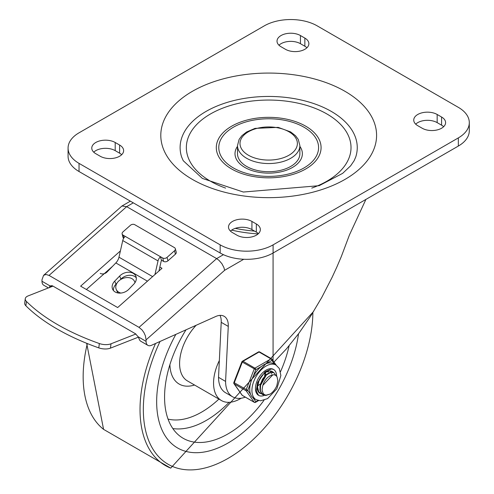 <?xml version="1.0" encoding="UTF-8"?>
<svg xmlns="http://www.w3.org/2000/svg" width="494" height="494" viewBox="0 0 494 494"><rect width="100%" height="100%" fill="white"/><g stroke="black" fill="none" stroke-linecap="round" stroke-linejoin="round"><path stroke-width="0.74" d="M233.403 167.954A49.9 28.806 180 0 1 255.769 119.758A49.9 28.806 180 0 1 316.882 155.042A49.9 28.806 180 0 1 233.403 167.954M299.87 146.354A33.685 19.445 180 0 1 287.323 169.893A33.685 19.445 180 0 1 244.87 167.447A33.685 19.445 180 0 1 237.497 146.354M225.622 188.097A82.331 47.535 180 0 1 210.469 181.199A82.331 47.535 180 0 1 215.205 111.446A82.331 47.535 180 0 1 335.278 119.628A82.331 47.535 180 0 1 311.745 188.103M231.637 168.973A52.395 30.251 180 0 1 255.126 118.369A52.395 30.251 180 0 1 319.297 155.412A52.395 30.251 180 0 1 231.637 168.973M181.601 156.919A88.574 51.135 180 0 1 268.687 96.447A88.574 51.135 180 0 1 355.766 156.919L354.142 160.692L350.623 165.836L342.638 173.363L319.155 185.688L243.363 192.036L202.373 178.42L183.225 160.692L181.601 156.919M246.636 166.429A31.19 18.006 180 0 1 237.497 153.696L237.497 145.545A31.19 18.006 0 0 0 246.636 158.278A31.19 18.006 0 0 0 280.623 162.18A31.19 18.006 0 0 0 299.87 145.545L299.87 153.696A31.19 18.006 180 0 1 280.623 170.331A31.19 18.006 180 0 1 246.636 166.429M458.339 146.057A37.427 21.606 0 0 0 469.3 130.78L469.3 122.629A37.427 21.606 0 0 0 458.339 107.352L317.204 25.867A37.427 21.606 0 0 0 264.278 25.867L79.034 132.818A37.427 21.606 180 0 0 68.073 148.095L68.073 156.24A37.427 21.606 0 0 0 79.034 171.523L220.17 253.002A37.427 21.606 0 0 0 273.096 253.002L458.339 146.057L458.339 137.906L273.096 244.857A37.427 21.606 180 0 1 220.17 244.857L79.034 163.372A37.427 21.606 180 0 1 68.073 148.095M415.695 124.155A13.721 7.923 180 0 1 437.165 122.629L441.58 125.173A13.721 7.923 180 0 1 443.643 126.705M278.968 45.22A13.721 7.923 180 0 1 300.445 43.694L304.854 46.238A13.721 7.923 180 0 1 306.916 47.764M230.457 231.106A13.721 7.923 180 0 1 251.928 229.58L256.337 232.124A13.721 7.923 180 0 1 258.405 233.65M93.73 152.171A13.721 7.923 180 0 1 115.201 150.639L119.61 153.189A13.721 7.923 180 0 1 121.678 154.715M458.339 137.906A37.427 21.606 0 0 0 469.3 122.629M422.172 128.23L417.763 125.686A13.721 7.923 180 0 1 413.744 120.085A13.721 7.923 180 0 1 422.216 112.762A13.721 7.923 180 0 1 437.165 114.478L441.58 117.029A13.721 7.923 180 0 1 445.6 122.629A13.721 7.923 180 0 1 437.128 129.947A13.721 7.923 180 0 1 422.172 128.23M300.445 35.543L304.854 38.087A13.721 7.923 180 0 1 308.874 43.694A13.721 7.923 180 0 1 300.401 51.012A13.721 7.923 180 0 1 285.446 49.295L281.037 46.745A13.721 7.923 180 0 1 277.017 41.144A13.721 7.923 180 0 1 285.489 33.827A13.721 7.923 180 0 1 300.445 35.543L300.445 43.694M236.929 235.181L232.52 232.631A13.721 7.923 180 0 1 228.5 227.03A13.721 7.923 180 0 1 236.972 219.713A13.721 7.923 180 0 1 251.928 221.429L256.337 223.973A13.721 7.923 180 0 1 260.357 229.58A13.721 7.923 180 0 1 251.884 236.898A13.721 7.923 180 0 1 236.929 235.181M115.201 142.494L119.61 145.038A13.721 7.923 180 0 1 123.63 150.639A13.721 7.923 180 0 1 115.158 157.957A13.721 7.923 180 0 1 100.202 156.24L95.793 153.696A13.721 7.923 180 0 1 91.773 148.095A13.721 7.923 180 0 1 100.245 140.771A13.721 7.923 180 0 1 115.201 142.494L115.201 150.639M231.661 230.118A99.8 57.619 -0 0 0 258.127 233.909M273.071 253.021L273.071 360.725M273.997 362.046L286.588 348.708L298.882 333.302L310.695 316.086L321.829 297.332L332.104 277.35L336.871 266.988L341.36 256.448L349.437 234.971L364.844 201.713A99.8 57.619 0 0 0 365.844 199.459M219.991 315.382A19.958 11.523 -60 0 1 221.213 322.323L218.527 377.336L225.585 381.411L228.271 326.398A19.958 11.523 120 0 0 224.165 316.302A19.958 11.523 120 0 0 215.748 316.487L151.565 345.269A8.731 5.039 -60 0 1 147.885 345.349A8.731 5.039 -60 0 1 146.076 341.354L146.076 339.866L224.628 270.298L223.924 267.55L221.905 263.716L219.027 260.381L216.644 258.609L139.018 327.361L142.081 329.961L144.007 332.709L145.378 335.803L146.076 339.866M147.885 345.349L140.827 341.274A8.731 5.039 120 0 1 139.444 339.637L138.178 336.791L135.486 333.759L52.574 285.884L49.882 285.816L41.984 281.259L41.984 279.771L43.577 275.356L121.95 206.01L126.668 206.659L216.644 258.609L223.436 254.682M43.577 275.356L46.016 274.479L49.042 275.411L139.018 327.361M41.984 281.259A8.731 5.039 120 0 0 43.793 285.254L48.418 287.928M49.468 287.687L49.838 285.859M159.84 267.063L161.983 268.304L117.665 307.552L80.621 286.162L120.394 250.933M86.382 289.49L112.638 266.241M225.585 381.411A33.932 19.593 120 0 0 232.612 396.806A33.932 19.593 120 0 0 245.32 397.145M232.612 396.806L225.554 392.73A33.932 19.593 -60 0 1 218.527 377.336M100.233 273.361A4.989 3.736 -23 0 0 107.044 272.009L115.843 262.932A7.484 4.323 -60 0 0 118.974 257.195L122.747 240.547L158.031 260.918A4.989 2.884 -60 0 1 160.501 256.732L162.705 258.004L163.613 261.412A3.118 2.204 -14.9 0 0 167.954 260.801L167.04 257.386A3.118 2.204 165.1 0 1 162.705 258.004M163.613 261.412L161.408 260.14L160.501 256.732L125.217 236.36A4.989 2.884 120 0 0 122.747 240.547M161.594 260.245A2.495 1.439 120 0 0 161.124 261.394L158.951 270.984M125.217 236.36L123.012 235.082A3.118 2.204 165.1 0 1 122.129 234.002A3.118 2.204 165.1 0 1 122.938 231.927L130.41 225.307A3.118 2.204 165.1 0 1 134.745 224.69L174.438 247.611A3.118 2.204 165.1 0 1 175.321 248.692A3.118 2.204 165.1 0 1 174.512 250.767L175.426 254.182A3.118 2.204 -14.9 0 0 176.234 252.101L175.321 248.692M122.129 234.002L123.037 237.41A3.118 2.204 -14.9 0 0 123.642 238.306M25.256 298.74L24.7 303.081A9.979 4.786 7.3 0 0 25.879 305.786A177.223 84.974 7.3 0 0 98.788 347.881A9.979 4.786 7.3 0 0 110.458 348.14L111.014 343.799A9.979 4.786 -172.7 0 1 99.343 343.534A177.223 84.974 -172.7 0 1 26.435 301.439A9.979 4.786 -172.7 0 1 25.256 298.74A9.979 4.786 -172.7 0 1 28.096 295.925L52.988 286.125M111.014 343.799L135.881 334.012M167.04 257.386L174.512 250.767M175.426 254.182L167.954 260.801M154.943 274.534L158.031 260.918M119.634 276.053A9.979 7.472 -23 0 1 135.875 276.232A9.979 7.472 -23 0 1 133.744 284.204L128.823 289.286A9.979 7.472 -23 0 1 112.576 289.107A9.979 7.472 -23 0 1 114.707 281.135L119.634 276.053L120.925 279.098A9.979 7.472 157 0 1 136.295 277.85M113.453 290.534A9.979 7.472 157 0 1 115.997 284.18L114.707 281.135M120.925 279.098L120.203 279.845M116.948 283.198L115.997 284.18M138.357 337.161L110.458 348.14M117.813 292.936L116.226 289.367A9.979 7.472 -23 0 0 120.882 293.066M134.948 282.716A9.979 7.472 -23 0 0 134.603 281.568A9.979 7.472 -23 0 0 122.493 278.591A9.979 7.472 -23 0 0 116.226 289.367M228.111 442.97A101.048 58.341 -60 0 1 177.587 447.972A101.048 58.341 -60 0 1 175.845 334.382A101.048 58.341 120 0 0 177.587 447.972A101.048 58.341 120 0 0 228.111 442.97A101.048 58.341 120 0 0 298.524 333.783A101.048 58.341 -60 0 1 228.111 442.97M219.348 360.521A38.05 21.964 120 0 0 221.436 400.548A38.05 21.964 120 0 0 240.461 398.658A38.05 21.964 120 0 0 241.202 398.22M264.043 400.233A89.865 51.882 -60 0 1 228.111 433.837A89.865 51.882 -60 0 1 182.095 437.635A89.865 51.882 -60 0 1 186.003 329.825M289.126 345.726A89.865 51.882 -60 0 1 280.518 371.698M265.642 372.42L265.556 373.248M258.998 392.273L258.628 392.162M261.641 393.804L260.418 393.304L258.597 391.464L257.535 386.987L259.189 379.905M271.033 371.087L272.398 372.124M257.251 388.321L258.164 391.162L260.035 393.088L261.487 393.632M272.867 374.785L262.783 385.419L262.048 390.001L263.191 393.588L264.605 394.749L266.093 395.144L270.156 394.07L265.735 395.49L262.191 394.187L260.338 390.445L260.579 385.141L262.802 379.546L266.408 374.977L270.484 372.525L273.979 372.754L275.979 375.545M273.719 372.612L270.181 372.285L266.112 374.68L262.481 379.213L260.221 384.801L259.937 390.118L261.746 393.909L262.87 394.712M270.156 394.07A12.288 7.095 120 0 0 276.782 385.826L277.856 380.658L277.023 376.774L275.683 375.329L274.219 374.785L272.237 374.915L270.255 375.749A10.158 5.866 120 0 0 263.036 384.733M266.896 374.026L259.906 386.543M268.538 372.081L267.007 371.679M264.654 375.761L265.031 372.828M257.794 385.795L260.171 384.128M265.389 375.088L265.513 372.501M259.171 379.948L261.048 376.854M258.492 381.664L262.308 375.292M264.451 395.367A14.968 8.645 -60 0 1 258.553 395.33A14.968 8.645 -60 0 1 258.553 378.04A14.968 8.645 -60 0 1 273.528 369.401A14.968 8.645 -60 0 1 276.628 376.187A14.968 8.645 -60 0 0 273.528 369.401L271.434 368.919L265.037 371.84L257.633 382.412L256.269 390.952L258.553 395.33A14.968 8.645 -60 0 0 264.451 395.367M273.306 372.39A12.474 7.2 120 0 0 272.274 371.562A12.474 7.2 120 0 0 259.801 378.762A12.474 7.2 120 0 0 259.801 393.168A12.474 7.2 120 0 0 261.233 393.681M262.462 393.737A12.474 7.2 120 0 0 263.234 393.638M276.023 365.078A19.958 11.523 120 0 0 256.491 375.872A19.958 11.523 120 0 0 255.25 399.096A19.958 11.523 120 0 0 256.059 399.652L260.554 400.801L267.6 398.602L276.856 388.784L280.882 375.489L279.295 368.444L276.023 365.078L273.812 363.806A19.958 11.523 120 0 0 266.322 363.615L271.854 360.416A1.247 0.982 -35.1 0 0 271.737 358.959A1.247 0.722 -60 0 0 271.595 358.829A1.247 0.722 -60 0 0 270.971 358.891A1.247 0.722 60 0 1 271.854 360.416L274.528 364.214M253.045 376.811L255.812 369.679A1.247 0.722 -120 0 0 254.929 368.154L243.023 361.275A1.247 0.722 -120 0 0 242.4 361.213A1.247 1.247 0 0 0 241.862 361.843L255.812 369.679L261.351 366.48A19.958 11.523 120 0 0 253.045 376.811A19.958 11.523 120 0 0 250.563 383.221A19.958 11.523 120 0 0 250.563 394.292A19.958 11.523 120 0 0 253.045 397.824A19.958 11.523 120 0 0 253.854 398.374L256.059 399.652M250.563 394.292L247.79 390.353L233.841 382.517A1.247 1.247 0 0 0 233.983 383.684A1.247 0.982 -35.1 0 0 234.236 383.918L246.148 390.791A1.247 0.982 -35.1 0 0 247.79 390.353L250.563 383.221M258.041 400.473L255.812 401.764A1.247 0.982 144.9 0 1 254.169 402.202L242.258 395.33A1.247 0.982 144.9 0 1 242.004 395.095A1.247 1.247 0 0 0 242.4 395.459A1.247 0.722 120 0 0 242.585 395.515M259.832 352.08A1.247 0.722 120 0 0 259.69 351.95A1.247 1.247 0 0 0 258.442 351.95A1.247 0.722 60 0 1 259.066 352.012L270.971 358.891L254.929 368.154A1.247 0.722 -60 0 0 254.169 369.104L246.148 389.772A1.247 0.722 -60 0 0 246.148 390.791L254.169 402.202A1.247 0.722 -60 0 0 254.305 402.332A1.247 1.247 0 0 0 255.552 402.332A1.247 0.722 -120 0 0 255.812 401.764L253.045 397.824M266.322 363.615A19.958 11.523 120 0 0 261.351 366.48M270.261 370.982A12.474 7.2 -60 0 1 270.829 372.136M192.394 179.408A107.896 62.293 0 0 0 372.908 151.485A107.896 62.293 0 0 0 240.763 75.193A107.896 62.293 0 0 0 192.394 179.408M248.396 155.221A28.689 16.568 180 0 1 261.258 127.508A28.689 16.568 180 0 1 296.4 147.799A28.689 16.568 180 0 1 248.396 155.221M79.034 163.372L79.034 171.523M220.17 244.857L220.17 253.002M273.096 244.857L273.096 253.002M437.165 114.478L437.165 122.629M441.58 117.029L441.58 125.173M304.854 38.087L304.854 46.238M251.928 221.429L251.928 229.58M256.337 223.973L256.337 232.124M119.61 145.038L119.61 153.189M235.255 228.358A99.8 57.619 0 0 0 254.571 231.106M339.02 214.946A99.8 57.619 0 0 0 339.489 214.674M221.213 322.323L228.271 326.398M49.042 275.411L126.668 206.659L133.281 202.843M224.628 270.298L243.727 259.27M146.076 341.354L138.178 336.791M49.82 287.372L51.864 285.563M152.603 276.609L118.974 257.195M147.447 281.172L115.843 262.932M123.803 238.046L123.012 235.082M99.343 343.534L98.788 347.881M25.879 305.786L26.435 301.439M313.61 311.43L170.726 468.133L103.573 429.366A122.37 70.648 -60 0 1 87.345 343.565M155.536 343.491A122.37 70.648 120 0 0 170.714 468.127M312.881 312.616A119.888 69.222 -60 0 1 201.077 468.855A119.888 69.222 -60 0 1 160.007 341.484M196.167 325.268A38.05 21.964 120 0 0 187.473 380.936L221.436 400.548M169.905 364.634A44.911 25.929 120 0 0 194.55 385.024M172.826 428.557A88.803 51.271 120 0 0 206.331 420.394A88.803 51.271 120 0 0 229.099 402.314M168.046 419.091A81.942 47.313 120 0 0 201.645 412.095A81.942 47.313 120 0 0 218.91 399.09M254.305 402.332L242.4 395.459A1.247 0.722 120 0 1 242.258 395.33L234.236 383.918A1.247 0.722 120 0 1 234.236 382.899L242.258 362.226A1.247 0.722 120 0 1 243.023 361.275L259.066 352.012A1.247 0.722 120 0 1 259.69 351.95L271.595 358.829A1.247 1.247 0 0 1 271.996 359.187L276.214 365.196M299.87 145.545L298.259 139.401L295.529 135.733L290.657 131.929L278.178 127.372L254.99 128.384L246.58 132.009L241.887 135.696L239.121 139.388L237.497 145.545M130.36 201.151L121.95 206.01M135.035 282.587L134.603 281.568M103.573 429.366L86.666 343.293M260.035 393.088L260.418 393.304M262.678 394.613L263.067 394.836M273.645 372.569L273.954 372.748M271.187 373.606L271.712 373.909M258.56 400.603L255.552 402.332M233.983 383.684L242.004 395.095M258.442 351.95L242.4 361.213M241.862 361.843L233.841 382.517"/></g></svg>
